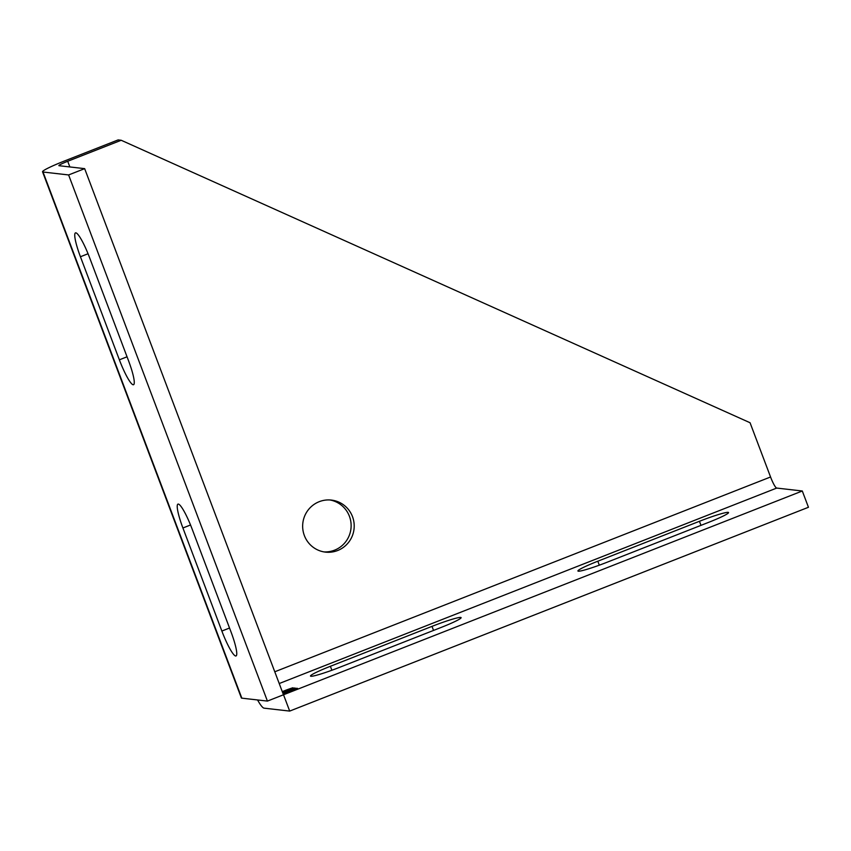 <?xml version="1.0" encoding="UTF-8"?>
<svg xmlns="http://www.w3.org/2000/svg" width="851" height="851" viewBox="0 0 851 851"><rect width="100%" height="100%" fill="white"/><g stroke="black" fill="none" stroke-linecap="round" stroke-linejoin="round"><path stroke-width="1.28" d="M304.36 535.556A26.179 25.775 96.5 0 0 325.444 552.118A26.179 25.775 96.5 0 0 352.495 516.642A26.179 25.775 96.5 0 0 331.401 500.09A26.179 25.775 96.5 0 0 304.36 535.556M323.923 551.895A26.179 25.775 96.5 0 0 349.421 516.291A26.179 25.775 96.5 0 0 329.858 499.952M294.361 687.98L294.414 687.948A11.637 0.957 -20.7 0 0 282.553 692.342A11.52 0.947 -20.7 0 1 294.361 687.98M297.425 688.331L297.488 688.299A11.637 0.957 -20.7 0 0 283.117 693.831A11.52 0.947 -20.7 0 1 297.425 688.331M597.817 561.213A26.179 2.149 -20.7 0 0 577.925 571A26.179 2.149 -20.7 0 0 607.029 562.266L708.649 522.344A26.179 2.149 -20.7 0 0 728.541 512.557A26.179 2.149 -20.7 0 0 699.437 521.291L597.817 561.213L599.317 565.181M330.39 666.28A26.179 2.149 -20.7 0 0 310.498 676.066A26.179 2.149 -20.7 0 0 339.602 667.333L441.222 627.41A26.179 2.149 -20.7 0 0 461.114 617.624A26.179 2.149 -20.7 0 0 432.01 626.357L330.39 666.28L331.89 670.248M283.426 694.799L802.302 490.995L776.708 488.07L279.224 683.534M295.893 688.151L295.957 688.119A11.637 0.957 -20.7 0 0 282.83 693.076A11.52 0.947 -20.7 0 1 295.893 688.151M292.818 687.799L292.882 687.768A11.637 0.957 -20.7 0 0 282.287 691.64A11.52 0.947 -20.7 0 1 292.818 687.799M241.833 698.16L267.427 701.086L283.468 694.778L84.664 168.647L68.612 174.944L43.018 172.019L241.833 698.16A29.094 2.383 159.3 0 1 241.365 697.937L42.55 171.796A29.094 2.383 -20.7 0 0 43.018 172.019M274.777 671.779L770.559 476.985L750.061 422.745L121.204 140.266L118.129 139.915L64.644 160.924A29.094 2.383 -20.7 0 0 42.55 171.796M192.124 529.035L231.078 632.102A26.179 4.106 68.6 0 1 236.046 655.94A26.179 4.106 68.6 0 1 221.866 631.048L182.912 527.982A26.179 4.106 68.6 0 1 177.944 504.132A26.179 4.106 68.6 0 1 192.124 529.035M119.374 359.813L80.43 256.747A26.179 4.106 68.6 0 1 75.452 232.897A26.179 4.106 68.6 0 1 89.642 257.8L128.586 360.867A26.179 4.106 68.6 0 1 133.554 384.716A26.179 4.106 68.6 0 1 119.374 359.813L127.044 356.803M68.612 174.944L267.427 701.086M283.543 694.81L289.691 711.085L808.45 507.27L802.302 490.995M257.566 699.958A29.094 4.563 -111.4 0 0 264.097 708.16L289.691 711.085M770.559 476.985A11.637 1.83 -111.4 0 0 776.708 488.07M84.664 168.647L59.07 165.711A11.637 0.957 159.3 0 1 58.879 165.626A11.637 0.957 159.3 0 1 67.718 161.275L69.856 166.945M121.204 140.266L67.718 161.275M433.542 630.431L432.01 626.357M700.969 525.354L699.437 521.291M80.43 256.747L88.047 253.747M221.866 631.048L229.536 628.027M182.912 527.982L190.539 524.982"/></g></svg>
